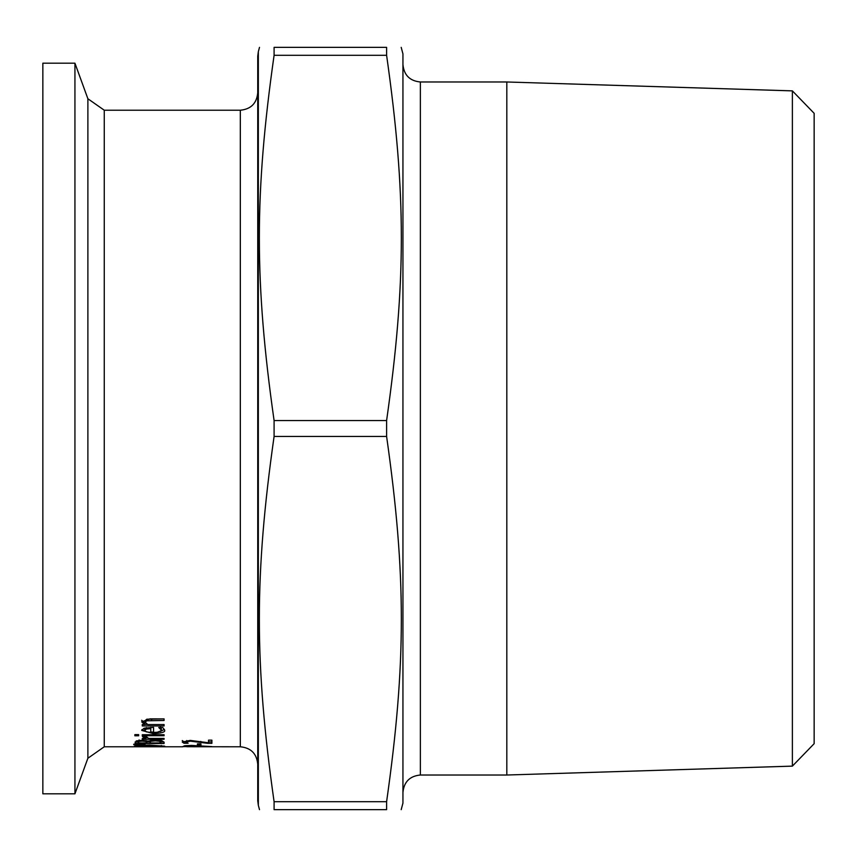 <?xml version="1.0" encoding="UTF-8"?>
<svg xmlns="http://www.w3.org/2000/svg" width="857" height="857" viewBox="0 0 857 857"><rect width="100%" height="100%" fill="white"/><g stroke="black" fill="none" stroke-linecap="round" stroke-linejoin="round"><path stroke-width="1.29" d="M208.53 741.305L208.53 740.159L211.893 740.159L211.893 743.34L207.78 743.34L207.78 742.644M185.605 741.776L183.987 741.776L182.241 740.566M211.893 741.873L208.53 741.873M207.78 743.34L190.425 741.176L185.605 742.087L188.122 743.244L183.987 743.244L183.987 741.776M183.987 743.244L182.241 742.044L190.222 740.405L208.53 742.773L208.53 740.159M155.16 740.041L161.727 740.662L164.083 742.205L164.083 743.522L135.042 743.522L136.22 740.93L141.576 740.33L147.94 741.134L155.16 740.041M164.062 742.055L160.784 742.055M150.05 742.055L146.826 742.055M138.331 742.055L135.052 742.055M150.05 742.226L150.05 742.944L160.784 742.944L159.563 741.262L155.321 740.855L150.811 741.305L150.05 742.226L150.811 739.837M150.811 741.305L150.811 740.298M159.563 741.262L159.563 740.277M160.784 742.43L160.666 740.437M138.331 742.333L138.331 742.944L146.826 742.944L145.861 741.434L142.123 741.123L139.091 741.401L138.331 742.333L139.091 739.923M139.091 741.401L139.091 740.416M146.826 742.226L146.826 740.834M161.352 746.158L149.557 745.483L137.773 746.158L149.557 746.586L161.352 746.158L161.352 745.483M137.773 746.158L137.773 745.483M138.363 746.597L134.431 746.158L138.363 745.429L149.557 745.087L164.694 746.158L138.363 746.34M164.083 734.706L164.083 735.724L142.283 735.724L142.283 734.706L164.083 734.706M145.037 744.304L133.746 744.197M145.037 744.626L133.746 744.722M164.415 729.35L160.173 731.546M153.564 732.071L150.757 732.017M161.373 730.121L158.738 727.497L162.734 727.497L164.576 730.1C165.615 732.017 161.855 733.174 153.296 733.581L141.673 730.4L144.105 728.225L153.564 727.347L153.564 732.456L157.26 732.264L161.202 730.742L161.373 728.589L160.409 727.036M145.133 731.3L141.898 729.618M160.409 728.579L160.409 727.497M144.683 730.475L146.408 731.889L150.757 732.456L150.757 728.632L146.386 729.071L144.683 730.475L144.683 728.943L146.386 727.539M146.386 729.071L146.386 727.689M150.757 728.632L150.757 727.357M145.54 738.445L142.401 736.506L146.215 736.506L148.615 738.445L164.083 738.445L164.083 739.28L142.283 739.28L142.283 738.445L145.54 738.445L145.54 736.956L143.987 736.506M146.718 737.791L145.54 737.791M146.054 737.052L146.054 736.506M164.083 718.873L164.083 720.491L146.783 720.801L145.154 722.247L145.154 720.673L146.783 719.216L164.083 718.905L149.932 718.873L141.673 721.84L144.715 724.54L144.715 722.976L141.673 720.266M145.154 722.247L147.79 724.54L164.083 724.54L164.083 725.965L142.283 725.965L142.283 724.54L144.715 724.54M147.522 724.401L144.715 724.401M134.849 735.788L134.849 734.631L138.663 734.631L138.663 735.788L134.849 735.788M191.604 745.419L211.893 746.586L182.852 746.586L184.662 745.729L191.604 745.419M186.194 746.265L197.774 746.436L191.722 745.772L186.194 746.265L186.194 745.579M197.774 746.297L197.774 745.622M186.88 746.736L240.324 746.779C250.908 747.807 256.714 753.614 257.743 764.198M200.945 743.887L200.945 745.183L197.421 745.183L197.421 743.887L200.945 743.887M401.194 47.349L402.94 53.884L402.94 803.116L401.194 809.651M420.369 81.983L506.819 81.983L506.819 775.017L420.369 775.017L420.369 81.983C409.785 80.954 403.979 75.137 402.94 64.554M792.382 766.126L814.15 743.672L814.15 113.328L792.382 90.874L792.382 766.126L506.819 775.017M274.09 801.702C254.443 663.35 254.443 574.801 274.09 436.449L386.603 436.449C406.25 574.801 406.25 663.35 386.603 801.702L274.09 801.702L274.09 809.651C254.443 809.651 254.443 809.651 274.09 809.651C254.443 809.651 254.443 809.651 274.09 809.651L386.603 809.651C406.25 809.651 406.25 809.651 386.603 809.651C406.25 809.651 406.25 809.651 386.603 809.651L386.603 801.702M386.603 55.298L386.603 47.349C406.25 47.349 406.25 47.349 386.603 47.349C406.25 47.349 406.25 47.349 386.603 47.349L274.09 47.349C254.443 47.349 254.443 47.349 274.09 47.349C254.443 47.349 254.443 47.349 274.09 47.349L274.09 55.298L386.603 55.298C406.25 193.65 406.25 282.199 386.603 420.551L274.09 420.551C254.443 282.199 254.443 193.65 274.09 55.298M386.603 420.551L386.603 436.449M74.934 63.182L42.85 63.182L42.85 793.818L74.934 793.818L74.934 63.182L87.885 98.759L87.885 758.241L104.265 746.779L104.265 110.221L240.324 110.221L240.324 746.779M257.743 428.5L257.743 800.824L258.343 805.334L258.343 51.666L257.743 56.176L257.743 428.5M274.09 420.551L274.09 436.449M186.783 741.455L186.783 740.534M190.425 741.176L190.425 740.405M200.784 742.216L200.784 741.412M155.321 740.855L155.321 740.041M142.123 741.123L142.123 740.33M145.861 741.434L145.861 740.641M153.296 733.581L153.296 732.071M151.657 720.491L151.657 718.905M146.783 720.801L146.783 719.216M104.265 746.779L182.852 746.779M420.369 775.017C409.785 776.046 403.979 781.863 402.94 792.446M792.382 90.874L506.819 81.983M258.343 805.334L259.5 809.651M258.343 51.666L259.5 47.349M240.324 110.221C250.908 109.193 256.714 103.386 257.743 92.802M87.885 98.759L104.265 110.221M87.885 758.241L74.934 793.818"/></g></svg>
